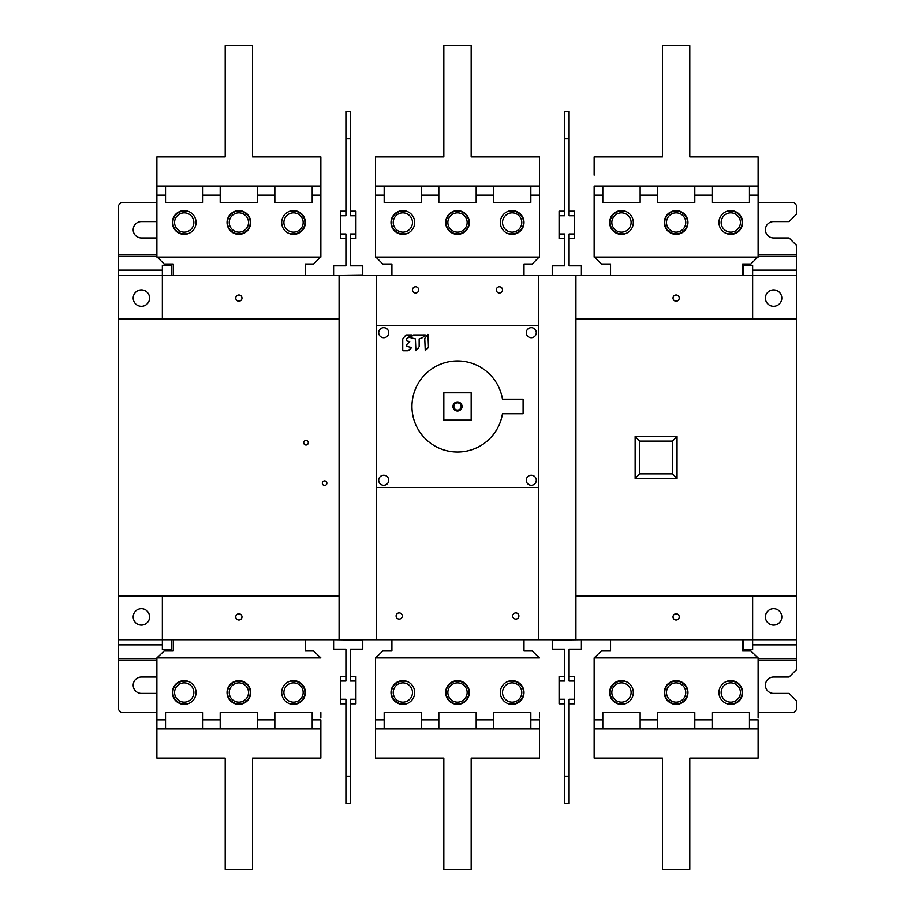 <?xml version="1.0" encoding="UTF-8"?>
<svg xmlns="http://www.w3.org/2000/svg" width="915" height="915" viewBox="0 0 915 915"><rect width="100%" height="100%" fill="white"/><g stroke="black" fill="none" stroke-linecap="round" stroke-linejoin="round"><path stroke-width="1.37" d="M758.112 195.147L758.112 257.092L758.112 249.806L758.112 257.092L594.144 257.092L594.144 186.031L758.112 186.031L758.112 196.965L758.112 189.68L758.112 195.147L749.465 195.147M676.128 210.633A11.838 11.838 0 0 1 687.966 222.471A11.838 11.838 0 0 1 676.128 234.32A11.838 11.838 0 0 1 664.29 222.471A11.838 11.838 0 0 1 676.128 210.633M730.788 210.633A11.838 11.838 0 0 1 742.625 222.471A11.838 11.838 0 0 1 730.788 234.32A11.838 11.838 0 0 1 718.938 222.471A11.838 11.838 0 0 1 730.788 210.633M621.468 210.633A11.838 11.838 0 0 1 633.317 222.471A11.838 11.838 0 0 1 621.468 234.32A11.838 11.838 0 0 1 609.63 222.471A11.838 11.838 0 0 1 621.468 210.633M742.625 275.312L742.625 264.012L750.826 264.012L757.746 257.092M594.51 257.092L601.43 264.012L610.545 264.012L610.545 275.312M727.528 233.863L730.788 233.863A11.392 11.392 0 0 0 742.168 222.471A11.392 11.392 0 0 0 730.788 211.091L727.528 211.091M676.128 233.863A11.392 11.392 0 0 1 664.736 222.471A11.392 11.392 0 0 1 676.128 211.091A11.392 11.392 0 0 1 687.52 222.471A11.392 11.392 0 0 1 676.128 233.863M624.728 233.863L621.468 233.863A11.392 11.392 0 0 1 610.088 222.471A11.392 11.392 0 0 1 621.468 211.091L624.728 211.091M666.486 222.471A9.642 9.642 0 0 1 676.128 212.84A9.642 9.642 0 0 1 685.77 222.471A9.642 9.642 0 0 1 676.128 232.113A9.642 9.642 0 0 1 666.486 222.471M611.838 222.471A9.642 9.642 0 0 1 621.468 212.84A9.642 9.642 0 0 1 631.11 222.471A9.642 9.642 0 0 1 621.468 232.113A9.642 9.642 0 0 1 611.838 222.471M721.146 222.471A9.642 9.642 0 0 1 730.788 212.84A9.642 9.642 0 0 1 740.418 222.471A9.642 9.642 0 0 1 730.788 232.113A9.642 9.642 0 0 1 721.146 222.471M758.112 256.52L796.37 256.52L796.37 245.243L789.085 237.957L773.598 237.957A8.201 8.201 0 0 1 765.398 229.757A8.201 8.201 0 0 1 773.598 221.567L789.085 221.567L796.37 214.282L796.37 205.166L793.637 202.432L758.112 202.432L758.112 196.965L758.112 257.092M758.112 186.031L758.112 156.888L689.796 156.888L689.796 45.75L662.46 45.75L662.46 156.888L594.144 156.888L594.144 175.108M339.076 319.038L118.63 319.038L118.63 639.688L339.076 639.688L339.076 275.312L796.37 275.312L796.37 319.038L575.924 319.038M339.076 275.312L162.355 275.312L162.355 319.038M118.63 319.038L118.63 275.312L162.355 275.312L162.355 265.293L171.368 265.293L171.46 275.312M539.484 257.092L375.516 257.092L375.516 156.888L443.832 156.888L443.832 45.75L471.168 45.75L471.168 156.888L539.484 156.888L539.484 257.092L539.484 202.432M375.516 175.108L375.516 186.031L539.484 186.031M447.858 222.471A9.642 9.642 0 0 1 457.5 212.84A9.642 9.642 0 0 1 467.142 222.471A9.642 9.642 0 0 1 457.5 232.113A9.642 9.642 0 0 1 447.858 222.471M393.21 222.471A9.642 9.642 0 0 1 402.84 212.84A9.642 9.642 0 0 1 412.482 222.471A9.642 9.642 0 0 1 402.84 232.113A9.642 9.642 0 0 1 393.21 222.471M502.518 222.471A9.642 9.642 0 0 1 512.16 212.84A9.642 9.642 0 0 1 521.79 222.471A9.642 9.642 0 0 1 512.16 232.113A9.642 9.642 0 0 1 502.518 222.471M406.1 233.863L402.84 233.863A11.392 11.392 0 0 1 391.46 222.471A11.392 11.392 0 0 1 402.84 211.091L406.1 211.091M523.998 275.312L523.998 264.012L532.198 264.012L539.118 257.092M375.882 257.092L382.802 264.012L391.906 264.012L391.906 275.312M508.9 233.863L512.16 233.863A11.392 11.392 0 0 0 523.54 222.471A11.392 11.392 0 0 0 512.16 211.091L508.9 211.091M457.5 233.863A11.392 11.392 0 0 1 446.108 222.471A11.392 11.392 0 0 1 457.5 211.091A11.392 11.392 0 0 1 468.892 222.471A11.392 11.392 0 0 1 457.5 233.863M457.5 210.633A11.838 11.838 0 0 1 469.338 222.471A11.838 11.838 0 0 1 457.5 234.32A11.838 11.838 0 0 1 445.662 222.471A11.838 11.838 0 0 1 457.5 210.633M512.16 210.633A11.838 11.838 0 0 1 523.998 222.471A11.838 11.838 0 0 1 512.16 234.32A11.838 11.838 0 0 1 500.311 222.471A11.838 11.838 0 0 1 512.16 210.633M402.84 210.633A11.838 11.838 0 0 1 414.689 222.471A11.838 11.838 0 0 1 402.84 234.32A11.838 11.838 0 0 1 391.002 222.471A11.838 11.838 0 0 1 402.84 210.633M476.177 186.031L476.177 202.432L438.823 202.432L438.823 186.031M530.837 186.031L530.837 202.432L493.482 202.432L493.482 186.031M421.518 186.031L421.518 202.432L384.163 202.432L384.163 186.031M305.37 275.312L305.37 264.012L313.571 264.012L320.49 257.092M173.278 275.312L173.278 264.012L164.174 264.012L164.174 265.293M157.254 257.092L164.174 264.012M290.272 233.863L293.532 233.863A11.392 11.392 0 0 0 304.912 222.471A11.392 11.392 0 0 0 293.532 211.091L290.272 211.091M238.872 233.863A11.392 11.392 0 0 1 227.48 222.471A11.392 11.392 0 0 1 238.872 211.091A11.392 11.392 0 0 1 250.264 222.471A11.392 11.392 0 0 1 238.872 233.863M187.472 233.863L184.212 233.863A11.392 11.392 0 0 1 172.832 222.471A11.392 11.392 0 0 1 184.212 211.091L187.472 211.091M229.23 222.471A9.642 9.642 0 0 1 238.872 212.84A9.642 9.642 0 0 1 248.514 222.471A9.642 9.642 0 0 1 238.872 232.113A9.642 9.642 0 0 1 229.23 222.471M174.582 222.471A9.642 9.642 0 0 1 184.212 212.84A9.642 9.642 0 0 1 193.854 222.471A9.642 9.642 0 0 1 184.212 232.113A9.642 9.642 0 0 1 174.582 222.471M283.89 222.471A9.642 9.642 0 0 1 293.532 212.84A9.642 9.642 0 0 1 303.162 222.471A9.642 9.642 0 0 1 293.532 232.113A9.642 9.642 0 0 1 283.89 222.471M320.856 202.432L320.856 257.092L320.856 156.888L252.54 156.888L252.54 45.75L225.204 45.75L225.204 156.888L156.888 156.888L156.888 186.031L320.856 186.031M320.856 257.092L156.888 257.092L156.888 175.108M257.55 186.031L257.55 202.432L220.195 202.432L220.195 186.031M238.872 210.633A11.838 11.838 0 0 1 250.71 222.471A11.838 11.838 0 0 1 238.872 234.32A11.838 11.838 0 0 1 227.034 222.471A11.838 11.838 0 0 1 238.872 210.633M293.532 210.633A11.838 11.838 0 0 1 305.37 222.471A11.838 11.838 0 0 1 293.532 234.32A11.838 11.838 0 0 1 281.683 222.471A11.838 11.838 0 0 1 293.532 210.633M184.212 210.633A11.838 11.838 0 0 1 196.062 222.471A11.838 11.838 0 0 1 184.212 234.32A11.838 11.838 0 0 1 172.375 222.471A11.838 11.838 0 0 1 184.212 210.633M312.198 186.031L312.198 202.432L274.855 202.432L274.855 186.031M202.89 186.031L202.89 202.432L165.535 202.432L165.535 186.031M552.237 275.312L581.391 275.312M569.096 211.182L574.563 211.182L574.563 233.954L569.096 233.954L569.096 265.83L581.391 265.83L581.391 274.946M574.563 215.734L569.096 215.734L569.096 138.817L564.532 138.817L564.532 215.734L559.076 215.734L559.076 211.182L564.532 211.182M564.532 238.506L559.076 238.506L559.076 233.954L564.532 233.954L564.532 265.83L552.237 265.83L552.237 274.946M559.076 233.954L559.076 215.734M564.532 138.817L564.532 111.344L569.096 111.344L569.096 138.817M552.237 639.688L552.237 649.17L564.532 649.17L564.532 681.046L559.076 681.046L559.076 676.494L564.532 676.494M552.237 640.054L581.391 639.688M339.076 639.688L376.431 639.688L376.431 487.558L538.569 487.558L538.569 325.408L376.431 325.408L376.431 275.312M575.924 595.962L796.37 595.962L796.37 639.688L376.431 639.688M539.484 718.035L539.484 712.568M530.837 719.853L539.484 719.853L539.484 728.969L375.516 728.969L375.516 758.112L443.832 758.112L443.832 869.25L471.168 869.25L471.168 758.112L539.484 758.112L539.484 728.969M375.516 728.969L375.516 657.908L382.802 650.988L391.906 650.988L391.906 639.688M375.516 657.908L539.484 657.908L532.198 650.988L523.998 650.988L523.998 639.688M508.9 681.137L512.16 681.137A11.392 11.392 0 0 1 523.54 692.529A11.392 11.392 0 0 1 512.16 703.91L508.9 703.91M406.1 681.137L402.84 681.137A11.392 11.392 0 0 0 391.46 692.529A11.392 11.392 0 0 0 402.84 703.91L406.1 703.91M457.5 681.137A11.392 11.392 0 0 1 468.892 692.529A11.392 11.392 0 0 1 457.5 703.91A11.392 11.392 0 0 1 446.108 692.529A11.392 11.392 0 0 1 457.5 681.137M521.79 692.529A9.642 9.642 0 0 1 512.16 702.16A9.642 9.642 0 0 1 502.518 692.529A9.642 9.642 0 0 1 512.16 682.887A9.642 9.642 0 0 1 521.79 692.529M467.142 692.529A9.642 9.642 0 0 1 457.5 702.16A9.642 9.642 0 0 1 447.858 692.529A9.642 9.642 0 0 1 457.5 682.887A9.642 9.642 0 0 1 467.142 692.529M412.482 692.529A9.642 9.642 0 0 1 402.84 702.16A9.642 9.642 0 0 1 393.21 692.529A9.642 9.642 0 0 1 402.84 682.887A9.642 9.642 0 0 1 412.482 692.529M457.5 704.367A11.838 11.838 0 0 1 445.662 692.529A11.838 11.838 0 0 1 457.5 680.68A11.838 11.838 0 0 1 469.338 692.529A11.838 11.838 0 0 1 457.5 704.367M402.84 704.367A11.838 11.838 0 0 1 391.002 692.529A11.838 11.838 0 0 1 402.84 680.68A11.838 11.838 0 0 1 414.689 692.529A11.838 11.838 0 0 1 402.84 704.367M512.16 704.367A11.838 11.838 0 0 1 500.311 692.529A11.838 11.838 0 0 1 512.16 680.68A11.838 11.838 0 0 1 523.998 692.529A11.838 11.838 0 0 1 512.16 704.367M438.823 728.969L438.823 712.568L476.177 712.568L476.177 728.969M384.163 728.969L384.163 712.568L421.518 712.568L421.518 728.969M493.482 728.969L493.482 712.568L530.837 712.568L530.837 728.969M594.144 728.969L594.144 758.112L662.46 758.112L662.46 869.25L689.796 869.25L689.796 758.112L758.112 758.112L758.112 728.969L594.144 728.969L594.144 657.908L601.43 650.988L610.545 650.988L610.545 639.688M758.112 718.035L758.112 657.908L758.112 718.035L758.112 712.568L793.637 712.568L796.37 709.834L796.37 700.718L789.085 693.433L773.598 693.433A8.201 8.201 0 0 1 765.398 685.244A8.201 8.201 0 0 1 773.598 677.043L789.085 677.043L796.37 669.757L796.37 658.48L758.112 658.48M749.465 719.853L758.112 719.853L758.112 728.969M727.528 681.137L730.788 681.137A11.392 11.392 0 0 1 742.168 692.529A11.392 11.392 0 0 1 730.788 703.91L727.528 703.91M742.625 639.688L742.625 650.988L750.826 650.988L750.826 649.707M594.144 657.908L758.112 657.908L750.826 650.988M624.728 681.137L621.468 681.137A11.392 11.392 0 0 0 610.088 692.529A11.392 11.392 0 0 0 621.468 703.91L624.728 703.91M676.128 681.137A11.392 11.392 0 0 1 687.52 692.529A11.392 11.392 0 0 1 676.128 703.91A11.392 11.392 0 0 1 664.736 692.529A11.392 11.392 0 0 1 676.128 681.137M740.418 692.529A9.642 9.642 0 0 1 730.788 702.16A9.642 9.642 0 0 1 721.146 692.529A9.642 9.642 0 0 1 730.788 682.887A9.642 9.642 0 0 1 740.418 692.529M685.77 692.529A9.642 9.642 0 0 1 676.128 702.16A9.642 9.642 0 0 1 666.486 692.529A9.642 9.642 0 0 1 676.128 682.887A9.642 9.642 0 0 1 685.77 692.529M631.11 692.529A9.642 9.642 0 0 1 621.468 702.16A9.642 9.642 0 0 1 611.838 692.529A9.642 9.642 0 0 1 621.468 682.887A9.642 9.642 0 0 1 631.11 692.529M676.128 704.367A11.838 11.838 0 0 1 664.29 692.529A11.838 11.838 0 0 1 676.128 680.68A11.838 11.838 0 0 1 687.966 692.529A11.838 11.838 0 0 1 676.128 704.367M621.468 704.367A11.838 11.838 0 0 1 609.63 692.529A11.838 11.838 0 0 1 621.468 680.68A11.838 11.838 0 0 1 633.317 692.529A11.838 11.838 0 0 1 621.468 704.367M730.788 704.367A11.838 11.838 0 0 1 718.938 692.529A11.838 11.838 0 0 1 730.788 680.68A11.838 11.838 0 0 1 742.625 692.529A11.838 11.838 0 0 1 730.788 704.367M657.45 728.969L657.45 712.568L694.805 712.568L694.805 728.969M602.802 728.969L602.802 712.568L640.145 712.568L640.145 728.969M712.11 728.969L712.11 712.568L749.465 712.568L749.465 728.969M156.888 728.969L156.888 758.112L225.204 758.112L225.204 869.25L252.54 869.25L252.54 758.112L320.856 758.112L320.856 728.969L156.888 728.969L156.888 657.908L164.174 650.988L173.278 650.988L173.278 639.688M320.856 718.035L320.856 712.568M312.198 719.853L320.856 719.853L320.856 728.969M290.272 681.137L293.532 681.137A11.392 11.392 0 0 1 304.912 692.529A11.392 11.392 0 0 1 293.532 703.91L290.272 703.91M156.888 657.908L320.856 657.908L313.571 650.988L305.37 650.988L305.37 639.688M187.472 681.137L184.212 681.137A11.392 11.392 0 0 0 172.832 692.529A11.392 11.392 0 0 0 184.212 703.91L187.472 703.91M238.872 681.137A11.392 11.392 0 0 1 250.264 692.529A11.392 11.392 0 0 1 238.872 703.91A11.392 11.392 0 0 1 227.48 692.529A11.392 11.392 0 0 1 238.872 681.137M303.162 692.529A9.642 9.642 0 0 1 293.532 702.16A9.642 9.642 0 0 1 283.89 692.529A9.642 9.642 0 0 1 293.532 682.887A9.642 9.642 0 0 1 303.162 692.529M248.514 692.529A9.642 9.642 0 0 1 238.872 702.16A9.642 9.642 0 0 1 229.23 692.529A9.642 9.642 0 0 1 238.872 682.887A9.642 9.642 0 0 1 248.514 692.529M193.854 692.529A9.642 9.642 0 0 1 184.212 702.16A9.642 9.642 0 0 1 174.582 692.529A9.642 9.642 0 0 1 184.212 682.887A9.642 9.642 0 0 1 193.854 692.529M238.872 704.367A11.838 11.838 0 0 1 227.034 692.529A11.838 11.838 0 0 1 238.872 680.68A11.838 11.838 0 0 1 250.71 692.529A11.838 11.838 0 0 1 238.872 704.367M184.212 704.367A11.838 11.838 0 0 1 172.375 692.529A11.838 11.838 0 0 1 184.212 680.68A11.838 11.838 0 0 1 196.062 692.529A11.838 11.838 0 0 1 184.212 704.367M293.532 704.367A11.838 11.838 0 0 1 281.683 692.529A11.838 11.838 0 0 1 293.532 680.68A11.838 11.838 0 0 1 305.37 692.529A11.838 11.838 0 0 1 293.532 704.367M220.195 728.969L220.195 712.568L257.55 712.568L257.55 728.969M165.535 728.969L165.535 712.568L202.89 712.568L202.89 728.969M274.855 728.969L274.855 712.568L312.198 712.568L312.198 728.969M569.096 676.494L574.563 676.494L574.563 681.046L569.096 681.046L569.096 649.17L581.391 649.17L581.391 640.054M564.532 703.818L559.076 703.818L559.076 699.266L564.532 699.266L564.532 803.656L569.096 803.656L569.096 699.266L574.563 699.266L574.563 703.818L569.096 703.818M569.096 776.183L564.532 776.183M559.076 699.266L559.076 681.046M574.563 681.046L574.563 699.266M350.468 676.494L355.924 676.494L355.924 681.046L350.468 681.046L350.468 649.17L362.763 649.17L362.763 639.688M333.609 639.688L362.763 640.054M345.904 703.818L340.437 703.818L340.437 681.046L345.904 681.046L345.904 649.17L333.609 649.17L333.609 640.054M340.437 699.266L345.904 699.266L345.904 776.183L350.468 776.183L350.468 699.266L355.924 699.266L355.924 703.818L350.468 703.818M355.924 681.046L355.924 699.266M350.468 776.183L350.468 803.656L345.904 803.656L345.904 776.183M340.437 681.046L340.437 676.494L345.904 676.494M141.402 625.117A8.201 8.201 0 0 1 133.201 616.916A8.201 8.201 0 0 1 141.402 608.715A8.201 8.201 0 0 1 149.603 616.916A8.201 8.201 0 0 1 141.402 625.117A8.201 8.201 0 0 1 133.201 616.916A8.201 8.201 0 0 1 141.39 608.715M141.402 306.285A8.201 8.201 0 0 1 133.201 298.084A8.201 8.201 0 0 1 141.402 289.883A8.201 8.201 0 0 1 149.603 298.084A8.201 8.201 0 0 1 141.402 306.285A8.201 8.201 0 0 1 133.201 298.084A8.201 8.201 0 0 1 141.39 289.883M164.174 649.707L164.174 650.988M118.63 275.312L118.63 205.166L121.363 202.432L156.888 202.432M156.888 658.48L118.63 658.48L118.63 709.834L121.363 712.568L156.888 712.568M118.63 658.48L118.63 639.688M156.888 221.567L141.402 221.567A8.201 8.201 0 0 0 133.201 229.757A8.201 8.201 0 0 0 141.402 237.957L156.888 237.957M156.888 677.043L141.402 677.043A8.201 8.201 0 0 0 133.201 685.244A8.201 8.201 0 0 0 141.402 693.433L156.888 693.433M235.773 298.084A3.1 3.1 0 0 1 238.872 294.985A3.1 3.1 0 0 1 241.972 298.084A3.1 3.1 0 0 1 238.872 301.184A3.1 3.1 0 0 1 235.773 298.084M118.63 595.962L339.076 595.962M308.286 442.746A2.276 2.276 0 0 1 306.01 445.022A2.276 2.276 0 0 1 303.734 442.746A2.276 2.276 0 0 1 306.01 440.47A2.276 2.276 0 0 1 308.286 442.746M326.872 483.189A2.276 2.276 0 0 1 324.596 485.465A2.276 2.276 0 0 1 322.32 483.189A2.276 2.276 0 0 1 324.596 480.913A2.276 2.276 0 0 1 326.872 483.189M171.46 639.688L171.368 649.707L162.355 649.707L162.355 595.962M235.773 616.916A3.1 3.1 0 0 1 238.872 613.816A3.1 3.1 0 0 1 241.972 616.916A3.1 3.1 0 0 1 238.872 620.015A3.1 3.1 0 0 1 235.773 616.916M376.431 325.408L376.431 487.558M538.569 639.688L538.569 487.558M402.291 616.001A3.1 3.1 0 0 1 399.203 619.1A3.1 3.1 0 0 1 396.103 616.001A3.1 3.1 0 0 1 399.203 612.913A3.1 3.1 0 0 1 402.291 616.001M518.897 616.001A3.1 3.1 0 0 1 515.797 619.1A3.1 3.1 0 0 1 512.709 616.001A3.1 3.1 0 0 1 515.797 612.913A3.1 3.1 0 0 1 518.897 616.001M538.569 275.312L538.569 325.408M388.726 480.272A5.01 5.01 0 0 1 383.717 485.282A5.01 5.01 0 0 1 378.707 480.272A5.01 5.01 0 0 1 383.717 475.262A5.01 5.01 0 0 1 388.726 480.272M388.726 332.705A5.01 5.01 0 0 1 383.717 337.715A5.01 5.01 0 0 1 378.707 332.705A5.01 5.01 0 0 1 383.717 327.684A5.01 5.01 0 0 1 388.726 332.705M536.293 332.705A5.01 5.01 0 0 1 531.283 337.715A5.01 5.01 0 0 1 526.274 332.705A5.01 5.01 0 0 1 531.283 327.684A5.01 5.01 0 0 1 536.293 332.705M536.293 480.272A5.01 5.01 0 0 1 531.283 485.282A5.01 5.01 0 0 1 526.274 480.272A5.01 5.01 0 0 1 531.283 475.262A5.01 5.01 0 0 1 536.293 480.272M502.461 413.774A45.544 45.544 0 0 1 453.84 451.884A45.544 45.544 0 0 1 411.956 406.489A45.544 45.544 0 0 1 453.84 361.082A45.544 45.544 0 0 1 502.461 399.203L523.094 399.203L523.094 413.774L502.461 413.774M405.928 334.981L402.737 338.939L402.737 350.056L403.469 350.8L407.838 350.8L411.807 347.563L406.477 346.328L407.015 344.292L409.726 341.57L407.221 341.066A0.732 0.732 0 0 1 406.489 340.323L406.489 338.893L411.487 334.947L405.928 334.981M413.225 334.981L410.56 337.658L415.399 338.905L415.902 350.742L419.15 346.716L419.15 338.905L422.57 337.624L425.246 334.947L413.225 334.981M427.957 334.387L424.743 338.378L425.246 350.719L428.46 346.728L427.957 334.387M502.507 289.883A3.1 3.1 0 0 1 499.407 292.983A3.1 3.1 0 0 1 496.307 289.883A3.1 3.1 0 0 1 499.407 286.784A3.1 3.1 0 0 1 502.507 289.883M418.693 289.883A3.1 3.1 0 0 1 415.593 292.983A3.1 3.1 0 0 1 412.493 289.883A3.1 3.1 0 0 1 415.593 286.784A3.1 3.1 0 0 1 418.693 289.883M471.168 392.821L443.832 392.821L443.832 420.157L471.168 420.157L471.168 392.821M462.052 406.489A4.552 4.552 0 0 1 457.5 411.041A4.552 4.552 0 0 1 452.948 406.489A4.552 4.552 0 0 1 457.5 401.937A4.552 4.552 0 0 1 462.052 406.489M461.149 406.489A3.649 3.649 0 0 1 457.5 410.126A3.649 3.649 0 0 1 453.851 406.489A3.649 3.649 0 0 1 457.5 402.84A3.649 3.649 0 0 1 461.149 406.489M408.822 337.624L410.16 336.274M407.015 344.292L408.365 342.931M409.142 350.251L410.48 348.912M422.57 337.624L423.908 336.285M417.251 349.381L418.613 348.009M426.584 349.381L427.923 348.02M575.924 275.312L575.924 639.688M752.645 595.962L752.645 649.707L743.632 649.707L743.54 639.688M673.028 616.916A3.1 3.1 0 0 1 676.128 613.816A3.1 3.1 0 0 1 679.227 616.916A3.1 3.1 0 0 1 676.128 620.015A3.1 3.1 0 0 1 673.028 616.916M796.37 595.962L796.37 319.038M677.043 436.547L635.136 436.547L635.136 478.454L677.043 478.454L677.043 436.547L672.479 441.099L672.479 473.901L639.688 473.901L639.688 441.099L672.479 441.099M743.54 275.312L743.632 265.293L752.645 265.293L752.645 319.038M773.598 289.883A8.201 8.201 0 0 1 781.799 298.084A8.201 8.201 0 0 1 773.598 306.285A8.201 8.201 0 0 1 765.398 298.084A8.201 8.201 0 0 1 773.598 289.883A8.201 8.201 0 0 0 765.398 298.084A8.201 8.201 0 0 0 773.61 306.285M796.37 636.954L796.37 658.48M796.37 256.52L796.37 278.046M796.37 595.059L796.37 319.941M773.598 625.117A8.201 8.201 0 0 1 765.398 616.916A8.201 8.201 0 0 1 773.587 608.715A8.201 8.201 0 0 1 781.799 616.916A8.201 8.201 0 0 1 773.598 625.117A8.201 8.201 0 0 1 765.398 616.916A8.201 8.201 0 0 1 773.598 608.715M750.826 265.293L750.826 264.012M673.028 298.084A3.1 3.1 0 0 1 676.128 294.985A3.1 3.1 0 0 1 679.227 298.084A3.1 3.1 0 0 1 676.128 301.184A3.1 3.1 0 0 1 673.028 298.084M635.136 436.547L639.688 441.099M635.136 478.454L639.688 473.901M672.479 473.901L677.043 478.454M574.563 233.954L574.563 238.506L569.096 238.506M350.468 211.182L355.924 211.182L355.924 233.954L350.468 233.954L350.468 265.83L362.763 265.83L362.763 275.312M362.763 274.946L333.609 275.312M355.924 215.734L350.468 215.734L350.468 138.817L345.904 138.817L345.904 215.734L340.437 215.734L340.437 211.182L345.904 211.182M345.904 238.506L340.437 238.506L340.437 233.954L345.904 233.954L345.904 265.83L333.609 265.83L333.609 274.946M340.437 233.954L340.437 215.734M345.904 138.817L345.904 111.344L350.468 111.344L350.468 138.817M355.924 233.954L355.924 238.506L350.468 238.506M694.805 186.031L694.805 202.432L657.45 202.432L657.45 186.031M749.465 186.031L749.465 202.432L712.11 202.432L712.11 186.031M640.145 186.031L640.145 202.432L602.802 202.432L602.802 186.031M594.144 195.147L602.802 195.147M640.145 195.147L657.45 195.147M694.805 195.147L712.11 195.147M375.516 195.147L384.163 195.147M421.518 195.147L438.823 195.147M476.177 195.147L493.482 195.147M530.837 195.147L539.484 195.147M156.888 195.147L165.535 195.147M202.89 195.147L220.195 195.147M257.55 195.147L274.855 195.147M312.198 195.147L320.856 195.147M493.482 719.853L476.177 719.853M438.823 719.853L421.518 719.853M384.163 719.853L375.516 719.853M712.11 719.853L694.805 719.853M657.45 719.853L640.145 719.853M602.802 719.853L594.144 719.853M274.855 719.853L257.55 719.853M220.195 719.853L202.89 719.853M165.535 719.853L156.888 719.853M162.355 270.154L118.63 270.154M118.63 256.52L156.888 256.52M156.888 254.942L118.63 254.942M118.63 644.846L162.355 644.846M118.63 660.058L156.888 660.058M796.37 270.154L752.645 270.154M796.37 254.942L758.112 254.942M752.645 644.846L796.37 644.846M758.112 660.058L796.37 660.058"/></g></svg>

